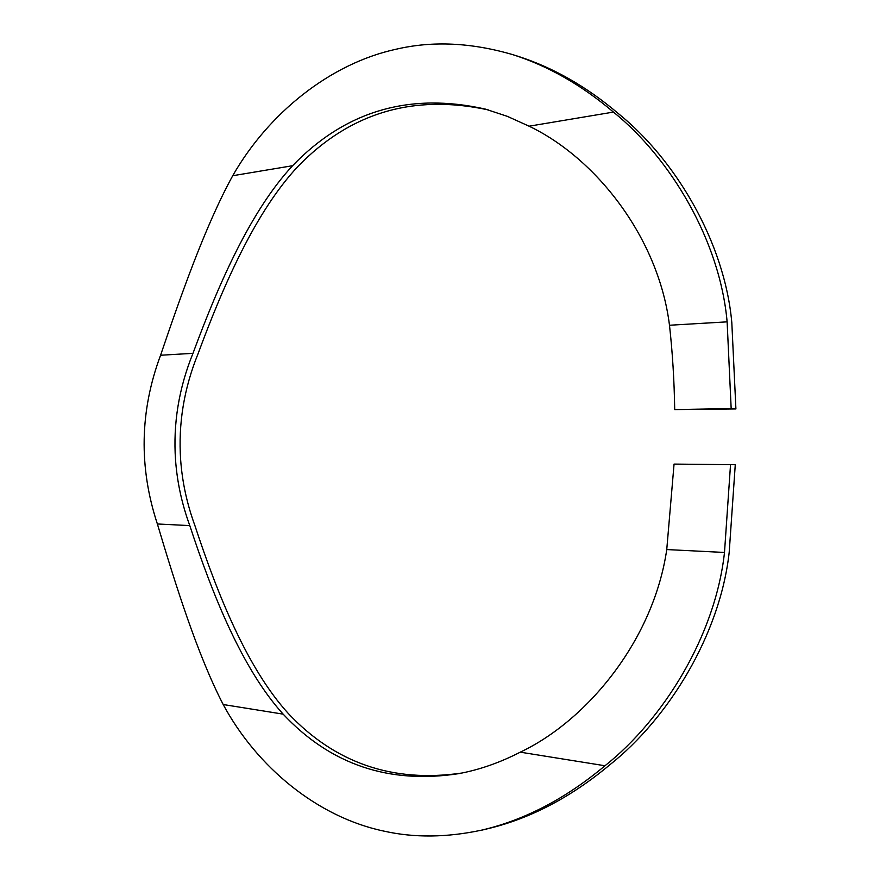 <?xml version="1.0" encoding="UTF-8"?>
<svg xmlns="http://www.w3.org/2000/svg" width="880" height="880" viewBox="0 0 880 880"><rect width="100%" height="100%" fill="white"/><g stroke="black" fill="none" stroke-linecap="round" stroke-linejoin="round"><path stroke-width="1.32" d="M486.783 828.96C529.683 818.917 570.713 797.511 609.884 764.753C668.371 718.366 720.093 634.876 729.201 552.255L735.273 464.706L674.058 464.09L666.754 549.56C653.576 639.705 587.796 720.126 520.267 752.169C499.741 762.707 479.215 769.868 458.678 773.652C388.927 784.377 330.429 764.544 283.151 714.142C242.418 669.207 212.872 595.793 189.794 525.602C181.885 503.998 177.133 482.075 175.527 459.811C173.019 423.742 178.838 388.245 192.973 353.331C218.581 284.075 250.613 210.826 292.589 165.715C345.345 110.891 409.618 92.015 485.397 109.109L507.32 116.336L529.078 126.192C595.111 157.619 658.471 236.852 669.482 325.248C672.496 352.187 674.245 380.292 674.707 409.585L735.911 408.936L731.808 322.542C724.537 241.505 675.048 159.258 618.277 113.509C586.597 86.614 553.124 67.529 517.836 56.243L512.853 54.67C548.185 65.967 581.713 85.107 613.437 112.079C670.318 157.96 719.906 240.504 727.122 321.849L731.17 408.573L735.911 408.936M730.532 464.574L724.493 552.464C715.407 635.415 663.575 719.213 604.978 765.754C565.73 798.622 524.634 820.083 481.69 830.126C446.842 837.573 414.359 837.925 384.219 831.182C317.647 817.333 256.883 767.118 223.201 704.528C197.483 654.742 175.747 585.42 157.377 523.974C138.71 467.291 139.777 411.048 160.567 355.245C181.203 294.635 205.392 225.588 232.716 175.725C268.422 113.245 330.297 63.305 396.605 49.115C432.751 40.722 471.504 42.581 512.853 54.67M488.4 109.934C413.512 93.731 349.932 112.662 297.649 166.749C255.651 211.684 223.586 284.702 198.055 353.76C183.953 388.564 178.156 423.962 180.653 459.921C182.259 482.119 187.011 503.987 194.887 525.525C217.921 595.507 247.511 668.701 288.288 713.471C335.104 763.147 392.909 783.013 461.714 773.058M674.707 409.585L731.17 408.573M192.973 353.331L160.567 355.245M292.589 165.715L232.716 175.725M724.493 552.464L666.754 549.56M189.794 525.602L157.377 523.974M604.978 765.754L520.267 752.169M613.437 112.079L529.078 126.192M727.122 321.849L669.482 325.248M283.151 714.142L223.201 704.528M486.783 828.993L481.701 830.17"/></g></svg>
